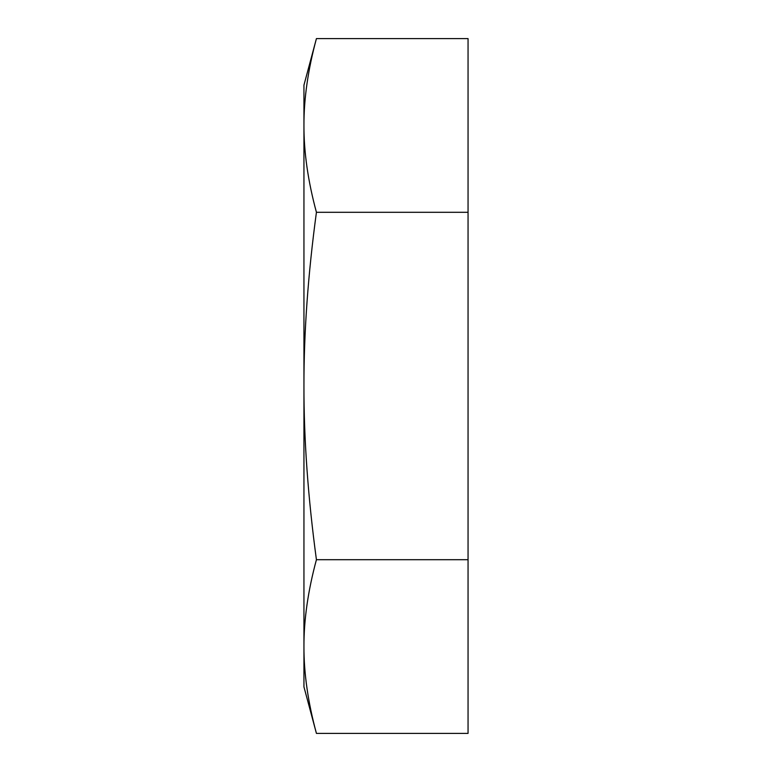 <?xml version="1.0" encoding="UTF-8"?>
<svg xmlns="http://www.w3.org/2000/svg" width="772" height="772" viewBox="0 0 772 772"><rect width="100%" height="100%" fill="white"/><g stroke="black" fill="none" stroke-linecap="round" stroke-linejoin="round"><path stroke-width="1.16" d="M303.946 125.45C303.859 152.277 308.018 181.227 316.423 212.3C308.018 274.446 303.859 332.346 303.946 386L303.946 85.142L316.423 38.6C308.018 69.673 303.859 98.623 303.946 125.45M316.423 559.7C308.018 590.773 303.859 619.723 303.946 646.55L303.946 386C303.859 439.654 308.018 497.554 316.423 559.7L468.054 559.7L468.054 38.6L316.423 38.6M316.423 733.4L303.946 686.858L303.946 646.55C303.859 673.377 308.018 702.327 316.423 733.4L468.054 733.4L468.054 559.7M316.423 212.3L468.054 212.3"/></g></svg>
